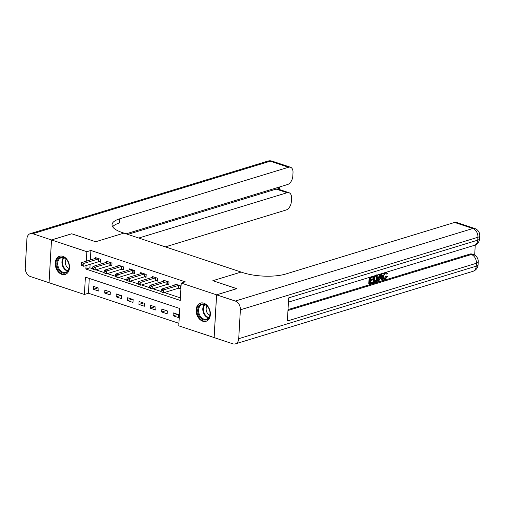 <?xml version="1.0" encoding="UTF-8"?>
<svg xmlns="http://www.w3.org/2000/svg" width="505" height="505" viewBox="0 0 505 505"><rect width="100%" height="100%" fill="white"/><g stroke="black" fill="none" stroke-linecap="round" stroke-linejoin="round"><path stroke-width="0.76" d="M62.891 256.344A9.519 6.868 73 0 1 69.412 265.542A9.519 6.868 73 0 1 65.151 274.461A9.519 6.868 73 0 1 61.856 274.373A9.519 6.868 73 0 1 55.335 265.175A9.519 6.868 73 0 1 59.596 256.256A9.519 6.868 73 0 1 62.891 256.344M203.774 303.17A9.519 6.868 73 0 1 210.288 312.374A9.519 6.868 73 0 1 206.034 321.287A9.519 6.868 73 0 1 202.732 321.205A9.519 6.868 73 0 1 196.218 312.002A9.519 6.868 73 0 1 200.472 303.088A9.519 6.868 73 0 1 203.774 303.17M214.152 337.574L178.77 325.839L179.767 308.505L85.395 277.131L84.392 294.472L49.061 282.724L51.523 239.957L86.86 251.705L86.311 261.192M89.284 278.425L88.432 293.235L178.915 323.314M88.432 293.235L84.392 294.472M178.732 314.71L173.259 312.892L173.095 315.783L178.568 317.601L178.732 314.71M167.332 310.922L161.865 309.104L161.695 311.995L167.168 313.813L167.332 310.922M155.938 307.135L150.465 305.317L150.301 308.208L155.767 310.026L155.938 307.135M144.537 303.347L139.064 301.529L138.9 304.414L144.373 306.232L144.537 303.347M133.143 299.56L127.67 297.735L127.5 300.627L132.973 302.445L133.143 299.56M121.743 295.766L116.27 293.948L116.106 296.839L121.579 298.657L121.743 295.766M110.343 291.978L104.876 290.16L104.705 293.051L110.178 294.87L110.343 291.978M98.948 288.191L93.476 286.373L93.311 289.264L98.778 291.082L98.948 288.191M86.058 265.561L85.863 269.039L180.234 300.412L181.232 283.078L185.272 281.841L90.9 250.467L90.351 259.955M90.098 264.323L89.896 267.808L92.56 268.692M95.937 269.815L103.961 272.479M107.331 273.603L115.355 276.273M118.732 277.39L126.755 280.06M130.132 281.178L138.155 283.848M141.526 284.971L149.549 287.635M152.927 288.759L160.95 291.423M164.321 292.546L180.38 297.887M178.751 288.216L180.234 288.709L180.399 285.817L174.926 283.999L174.869 285.035M167.351 284.422L168.834 284.915L168.998 282.03L163.532 280.212L163.468 281.247M155.95 280.635L157.434 281.127L157.604 278.236L152.131 276.418L152.074 277.46M144.556 276.847L146.04 277.34L146.204 274.449L140.731 272.631L140.674 273.666M133.156 273.06L134.639 273.552L134.81 270.661L129.337 268.843L129.274 269.878M121.762 269.266L123.239 269.765L123.409 266.874L117.936 265.056L117.88 266.091M110.361 265.478L111.845 265.971L112.009 263.086L106.542 261.268L106.479 262.303M98.961 261.691L100.445 262.183L100.615 259.292L95.142 257.474L95.079 258.51M51.523 239.957L71.723 233.79L95.66 241.743L123.94 233.108L242.754 272.605A30.502 9.627 3.3 0 0 285.748 274.013L454.607 222.446A7.322 4.513 -71.6 0 1 456.514 222.434L474.75 228.494A7.322 4.513 108.4 0 0 472.844 228.506L454.607 222.446M216.613 294.838L214.145 337.599L232.843 343.817A7.322 5.284 -107 0 0 235.38 343.88A7.322 5.284 -107 0 0 238.714 338.697L240.38 309.805A7.322 5.284 -107 0 0 235.305 301.049L216.613 294.838L236.813 288.671L212.832 280.698L236.763 288.683M236.769 288.652L216.569 294.819L214.101 337.586M90.9 250.467L86.86 251.705M181.232 283.078L216.569 294.819M212.832 280.698L241.112 272.062L212.832 280.698M89.896 267.808L85.863 269.039M177.709 314.375L173.095 315.783M97.926 287.85L93.311 289.264M109.326 291.637L104.705 293.051M120.72 295.431L116.106 296.839M132.121 299.219L127.5 300.627M143.521 303.006L138.9 304.414M154.915 306.794L150.301 308.208M166.315 310.581L161.695 311.995M178.915 285.325L178.764 285.338A1.218 0.385 3.3 0 0 178.398 285.407L163.696 289.902L161.417 289.144L176.119 284.65A1.218 0.385 3.3 0 0 176.352 284.536L176.409 284.492M180.272 288.052L178.6 288.229A1.218 0.385 3.3 0 0 178.233 288.298L163.525 292.793L160.931 291.713L161.846 292.016L161.909 290.861L161 290.558L160.931 291.713M161.909 290.861L163.696 289.902L163.525 292.793L161.846 292.016M161.417 289.144L161 290.558M167.515 281.537L167.37 281.55A1.218 0.385 3.3 0 0 167.004 281.62L152.295 286.114L150.017 285.357L164.718 280.862A1.218 0.385 3.3 0 0 164.958 280.748L165.015 280.704M168.872 284.264L167.199 284.441A1.218 0.385 3.3 0 0 166.833 284.511L152.131 288.999L149.537 287.926L150.446 288.229L150.515 287.074L149.6 286.771L149.537 287.926M150.515 287.074L152.295 286.114L152.131 288.999L150.446 288.229M150.017 285.357L149.6 286.771M156.121 277.744L155.969 277.763A1.218 0.385 3.3 0 0 155.603 277.832L140.901 282.32L138.616 281.563L153.324 277.075A1.218 0.385 3.3 0 0 153.558 276.961L153.615 276.91M157.472 280.477L155.805 280.654A1.218 0.385 3.3 0 0 155.439 280.723L140.731 285.211L138.136 284.138L139.045 284.441L139.115 283.286L138.2 282.983L138.136 284.138M139.115 283.286L140.901 282.32L140.731 285.211L139.045 284.441M138.616 281.563L138.2 282.983M144.72 273.956L144.575 273.975A1.218 0.385 3.3 0 0 144.203 274.045L129.501 278.533L127.222 277.775L141.924 273.287A1.218 0.385 3.3 0 0 142.164 273.173L142.214 273.123M146.078 276.683L144.405 276.86A1.218 0.385 3.3 0 0 144.039 276.936L129.337 281.424L126.736 280.344L127.651 280.647L127.714 279.492L126.805 279.189L126.736 280.344M127.714 279.492L129.501 278.533L129.337 281.424L127.651 280.647M127.222 277.775L126.805 279.189M133.326 270.169L133.175 270.181A1.218 0.385 3.3 0 0 132.809 270.257L118.101 274.745L115.822 273.988L130.53 269.5A1.218 0.385 3.3 0 0 130.763 269.38L130.82 269.335M134.677 272.896L133.011 273.072A1.218 0.385 3.3 0 0 132.638 273.142L117.936 277.636L115.342 276.557L116.251 276.86L116.32 275.705L115.405 275.402L115.342 276.557M116.32 275.705L118.101 274.745L117.936 277.636L116.251 276.86M115.822 273.988L115.405 275.402M207.366 306.257A8.238 5.94 73 0 1 209.007 317.664A8.238 5.94 73 0 1 200.434 317.727A8.238 5.94 73 0 1 198.793 306.32A8.238 5.94 73 0 1 207.366 306.257M201.091 317.178A7.625 5.505 -107 0 0 206.532 319.16A7.625 5.505 -107 0 0 209.992 313.94A7.625 5.505 -107 0 0 207.517 306.56A7.625 5.505 -107 0 0 202.076 304.572A7.625 5.505 -107 0 0 198.616 309.792A7.625 5.505 -107 0 0 201.091 317.178M207.018 306.055A5.429 3.92 -107 0 0 207.915 313.845A5.429 3.92 -107 0 0 209.802 315.177M201.135 302.95L201.236 302.918A9.456 6.824 -107 0 0 201.135 302.95A9.456 6.824 -107 0 0 196.849 309.42A9.456 6.824 -107 0 0 199.917 318.573A9.456 6.824 -107 0 0 206.665 321.035A9.456 6.824 -107 0 0 206.766 321.003L206.665 321.035M65.707 272.94A8.238 5.94 73 0 1 57.463 267.29A8.238 5.94 73 0 1 60.335 257.38A8.238 5.94 73 0 1 68.579 263.029A8.238 5.94 73 0 1 65.707 272.94M60.935 257.834A7.625 5.505 -107 0 0 58.22 266.829A7.625 5.505 -107 0 0 65.65 272.328A7.625 5.505 -107 0 0 65.915 272.239A7.625 5.505 -107 0 0 68.629 263.244A7.625 5.505 -107 0 0 61.2 257.746A7.625 5.505 -107 0 0 60.935 257.834M66.136 259.223A5.429 3.92 -107 0 0 65.574 264.38A5.429 3.92 -107 0 0 68.926 268.344M60.259 256.117L60.354 256.085A9.456 6.824 -107 0 0 60.259 256.117A9.456 6.824 -107 0 0 59.937 256.231A9.456 6.824 -107 0 0 56.566 267.379A9.456 6.824 -107 0 0 65.783 274.202A9.456 6.824 -107 0 0 65.884 274.171L65.783 274.202M384.349 278.356L386.003 276.166L387.398 276.424L385.29 279.334L384.292 279.385L383.251 276.418L382.519 276.172L383.497 273.098M384.292 279.385L383.566 279.139L382.519 276.172M386.502 272.201L387.436 273.672L386.742 274.095L386.009 273.849L385.713 273.009M381.275 273.773L382.777 280.016L382.051 280.237L381.622 278.274L379.558 278.905L378.883 281.209L377.431 281.184L379.552 274.303M382.051 280.237L381.326 279.997L380.991 278.47M373.309 276.21L373.271 276.892L370.537 277.731L370.411 279.865L372.961 279.082L372.917 279.884L370.367 280.66L370.228 283.065L373.088 282.188L373.043 282.989L369.496 284.075L368.77 283.829L369.136 277.485M370.443 279.391L372.229 278.842L372.961 279.082M370.253 282.592L372.355 281.948L373.088 282.188M288.008 309.628L469.972 254.059A7.322 4.513 -71.6 0 1 471.885 254.047L473.248 254.501A7.322 4.513 108.4 0 0 471.342 254.514L469.972 254.059M474.675 255.145L475.255 245.013M377.557 275.383L376.881 275.105L377.557 275.383L378.15 277.984C378.03 280.199 377.216 281.601 375.707 282.175L373.971 282.705L373.245 282.465L373.612 276.115M235.305 301.049L472.844 228.506A7.322 5.284 73 0 1 477.913 237.262L477.749 240.146L288.69 297.887L287.358 321.003L476.411 263.263L476.247 266.154A7.322 5.284 73 0 1 472.914 271.337L235.38 343.88M369.496 284.075L369.894 277.251M373.971 282.705L374.363 275.888M374.704 281.695L376.875 280.553L377.469 278.179L376.787 275.964L375.013 276.361L374.704 281.695M374.729 281.222L376.143 280.307L376.743 277.939L376.055 275.717M375.701 281.392L374.975 281.152M376.875 280.553L376.143 280.307M377.469 278.179L376.743 277.939M378.157 281.43L380.442 274.032M380.416 275.97L379.81 278.04L381.464 277.535L380.82 274.587L380.416 275.97M379.962 277.529L380.732 277.295L380.435 275.919M381.464 277.535L380.732 277.295M386.742 274.095L385.605 273.041C384.545 273.565 383.989 274.619 383.933 276.203C383.781 277.845 384.223 278.627 385.271 278.558L384.539 278.312M384.69 278.564L385.271 278.558L386.729 276.405L386.003 276.166M386.129 273.022L385.605 273.041M383.251 276.418L384.848 272.687M386.729 276.405L387.398 276.424M51.478 239.944L71.678 233.777L95.66 241.743L123.94 233.108L122.298 232.565A30.502 9.627 -176.7 0 1 112.041 224.643A30.502 9.627 -176.7 0 1 119.698 218.816L288.557 167.25L270.32 161.183L32.787 233.727L51.478 239.944L49.061 282.693M138.755 238.038L287.086 192.733A7.322 4.513 108.4 0 1 288.999 192.721A7.322 4.513 108.4 0 1 291.536 198.187L291.341 201.596A7.322 4.513 108.4 0 1 286.095 210.011L165.369 246.882M32.787 233.727A7.322 5.284 -107 0 0 30.25 233.663A7.322 5.284 -107 0 0 26.916 238.846L25.25 267.738A7.322 5.284 -107 0 0 30.319 276.494L49.017 282.712M126.111 233.834L287.56 184.527A7.322 4.513 108.4 0 0 292.812 176.112L293.007 172.704A7.322 4.513 108.4 0 0 290.47 167.237A7.322 4.513 108.4 0 0 288.557 167.25M127.809 234.396L276.147 189.097A7.322 4.513 -71.6 0 1 278.053 189.085L288.999 192.721M112.647 226.764A30.502 9.627 -176.7 0 1 119.458 222.976L119.698 218.816M121.926 266.381L121.774 266.394A1.218 0.385 3.3 0 0 121.408 266.463L106.706 270.958L104.428 270.2L119.129 265.706A1.218 0.385 3.3 0 0 119.363 265.592L119.42 265.548M123.277 269.108L121.61 269.285A1.218 0.385 3.3 0 0 121.244 269.354L106.536 273.849L103.942 272.769L104.851 273.072L104.92 271.917L104.011 271.614L103.942 272.769M104.92 271.917L106.706 270.958L106.536 273.849L104.851 273.072M104.428 270.2L104.011 271.614M110.526 262.594L110.38 262.606A1.218 0.385 3.3 0 0 110.008 262.676L95.306 267.17L93.027 266.413L107.729 261.918A1.218 0.385 3.3 0 0 107.969 261.805L108.026 261.76M111.883 265.321L110.21 265.497A1.218 0.385 3.3 0 0 109.844 265.567L95.142 270.055L92.541 268.982L93.457 269.285L93.52 268.13L92.611 267.827L92.541 268.982M93.52 268.13L95.306 267.17L95.142 270.055L93.457 269.285M93.027 266.413L92.611 267.827M99.131 258.8L98.98 258.819A1.218 0.385 3.3 0 0 98.614 258.888L83.906 263.376L81.627 262.619L96.335 258.131A1.218 0.385 3.3 0 0 96.569 258.017L96.625 257.967M100.482 261.527L98.816 261.71A1.218 0.385 3.3 0 0 98.443 261.779L83.742 266.268L81.147 265.194L82.056 265.497L82.126 264.336L81.21 264.033L81.147 265.194M82.126 264.336L83.906 263.376L83.742 266.268L82.056 265.497M81.627 262.619L81.21 264.033M178.764 285.338L178.6 288.229M178.398 285.407L178.233 288.298M167.37 281.55L167.199 284.441M167.004 281.62L166.833 284.511M155.969 277.763L155.805 280.654M155.603 277.832L155.439 280.723M144.575 273.975L144.405 276.86M144.203 274.045L144.039 276.936M133.175 270.181L133.011 273.072M132.809 270.257L132.638 273.142M208.451 317.91A7.625 5.505 73 0 1 205.301 315.89A7.625 5.505 73 0 1 204.367 304.54M204.841 304.685A7.373 5.321 -107 0 0 205.806 315.593A7.373 5.321 -107 0 0 208.761 317.525M67.569 271.078A7.625 5.505 73 0 1 62.374 265.359A7.625 5.505 73 0 1 63.485 257.708M63.965 257.853A7.373 5.321 -107 0 0 62.942 265.182A7.373 5.321 -107 0 0 67.885 270.693M238.714 338.697L476.247 266.154A7.322 2.31 3.3 0 0 478.084 264.759L478.248 261.868A7.322 2.31 -176.7 0 1 476.411 263.263A7.322 5.284 73 0 0 471.342 254.514L287.957 310.518M288.443 302.129L474.416 245.329A7.322 5.284 73 0 0 477.749 240.146A7.322 2.31 3.3 0 0 479.586 238.751L479.75 235.86A7.322 2.31 -176.7 0 1 477.913 237.262L240.38 309.805M381.098 275.856L380.524 275.667M287.086 192.733L276.147 189.097M278.52 189.236L278.634 187.254M270.32 161.183A7.322 4.513 -71.6 0 1 272.233 161.171A7.322 7.322 0 0 0 267.783 161.12A7.322 5.284 73 0 1 270.32 161.183M121.774 266.394L121.61 269.285M121.408 266.463L121.244 269.354M110.38 262.606L110.21 265.497M110.008 262.676L109.844 265.567M98.98 258.819L98.816 261.71M98.614 258.888L98.443 261.779M474.416 245.329A7.322 7.322 0 0 0 479.586 238.751M479.75 235.86A7.322 7.322 0 0 0 474.75 228.494M472.914 271.337A7.322 7.322 0 0 0 478.084 264.759M478.248 261.868A7.322 7.322 0 0 0 473.248 254.501M376.459 274.909L377.191 275.156M290.47 167.237L272.233 161.171M267.783 161.12L30.25 233.663M279.379 189.526L279.53 186.983"/></g></svg>
